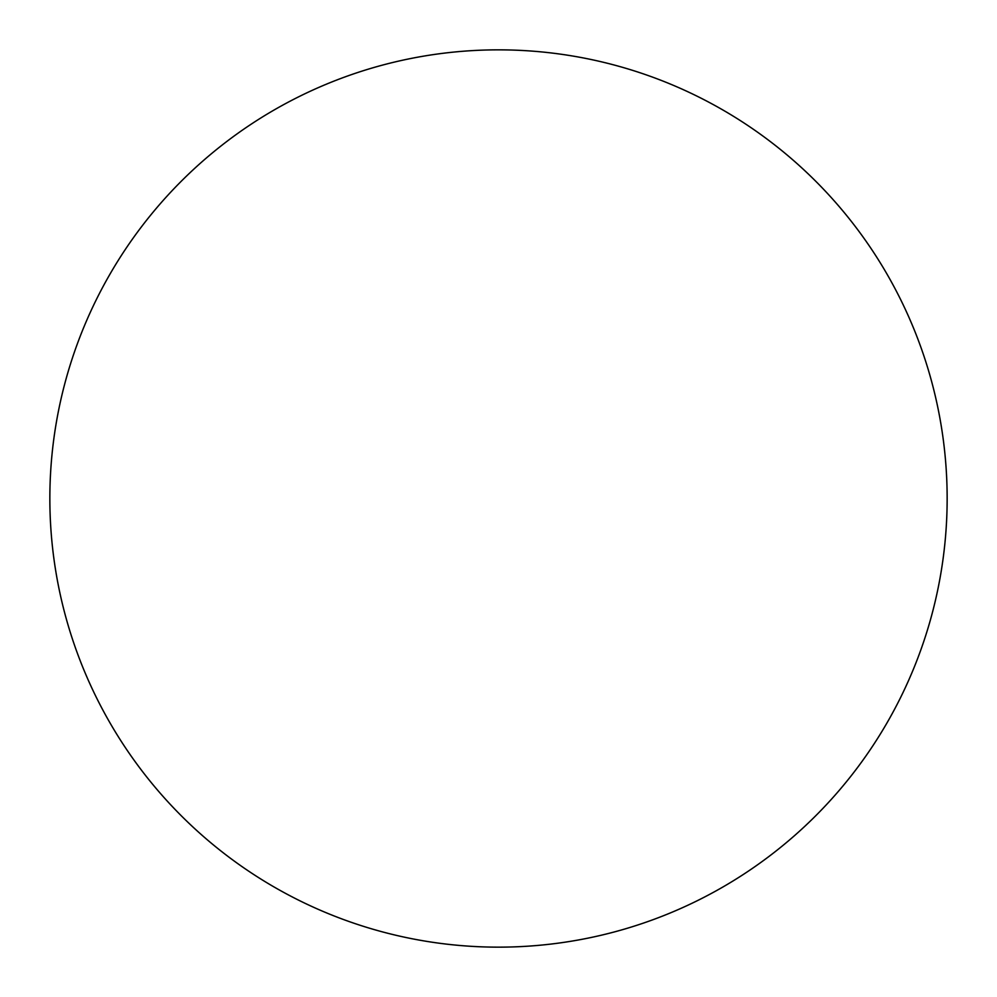 <?xml version="1.0" encoding="UTF-8"?>
<svg xmlns="http://www.w3.org/2000/svg" width="997" height="997" viewBox="0 0 997 997"><rect width="100%" height="100%" fill="white"/><g stroke="black" fill="none" stroke-linecap="round" stroke-linejoin="round"><path stroke-width="1.5" d="M49.85 498.5A448.65 448.65 0 0 0 498.5 947.15A448.65 448.65 0 0 0 947.15 498.5A448.65 448.65 0 0 1 274.175 887.043A448.65 448.65 0 0 1 274.175 109.957A448.65 448.65 0 0 1 947.15 498.5"/></g></svg>
